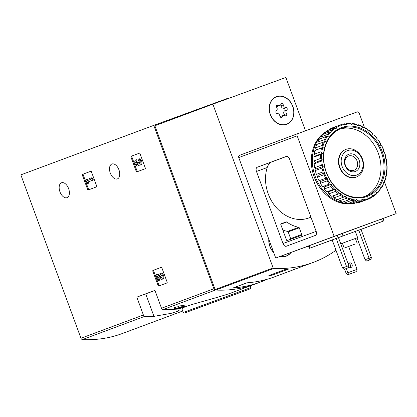 <?xml version="1.0" encoding="UTF-8"?>
<svg xmlns="http://www.w3.org/2000/svg" width="417" height="417" viewBox="0 0 417 417"><rect width="100%" height="100%" fill="white"/><g stroke="black" fill="none" stroke-linecap="round" stroke-linejoin="round"><path stroke-width="0.63" d="M249.898 288.96L250.586 288.606L250.81 287.621L248.224 288.533L183.251 312.479L182.088 309.32C179.889 306.479 209.662 300.396 230.971 293.047L255.141 284.05A145.82 118.564 -110.4 0 1 215.427 290.039A1.845 1.501 -110.4 0 1 213.879 288.752L153.764 125.371L228.474 98.058L228.599 98.402M183.099 306.808L181.729 307.261C183.616 306.62 183.027 306.563 179.951 307.079A146.93 119.465 69.6 0 1 178.679 307.089L184.58 306.589L182.01 307.438L176.803 308.278A146.93 119.465 -110.4 0 0 180.879 308.132L180.071 308.429A146.93 119.465 69.6 0 1 174.66 308.585L174.264 307.501L178.512 306.631M184.59 306.584L184.194 305.51L178.283 306.005L178.679 307.089M172.091 309.612A145.82 118.564 -110.4 0 1 163.068 309.539A1.845 1.501 -110.4 0 1 161.515 308.252L154.942 290.383L136.818 297.133L143.391 315.002A1.845 1.501 69.6 0 0 144.944 316.289A145.82 118.564 69.6 0 0 153.967 316.362L171.106 313.355L177.47 311.291L179.607 309.977L172.091 309.612M182.714 311.025L122.228 333.553A145.82 118.564 -110.4 0 1 82.514 339.542A1.845 1.501 -110.4 0 1 80.961 338.255L20.85 174.874L153.764 125.371M152.982 270.435A0.74 0.427 69.9 0 0 152.836 271.274L158.064 285.478A0.74 0.427 69.9 0 0 158.721 286.026L166.977 282.95A0.74 0.427 69.9 0 0 167.123 282.106L161.9 267.902A0.74 0.427 69.9 0 0 161.243 267.354L153.831 270.122A0.74 0.427 -110.1 0 0 153.68 270.967L158.908 285.171A0.74 0.427 -110.1 0 0 159.513 285.728M82.53 174.358A0.74 0.427 69.9 0 0 82.384 175.197L87.612 189.401A0.74 0.427 69.9 0 0 88.263 189.949A0.74 0.427 69.9 0 1 88.263 189.949L96.525 186.873A0.74 0.427 69.9 0 0 96.671 186.029L91.448 171.825A0.74 0.427 69.9 0 0 90.791 171.278A0.74 0.427 69.9 0 0 90.786 171.283L83.379 174.045A0.74 0.427 -110.1 0 0 83.228 174.89L88.456 189.094A0.74 0.427 -110.1 0 0 89.061 189.652M131.126 156.255A0.74 0.427 69.9 0 0 130.98 157.1L136.203 171.304A0.74 0.427 69.9 0 0 136.859 171.851A0.74 0.427 69.9 0 1 136.859 171.851L145.121 168.77A0.74 0.427 69.9 0 0 145.267 167.931L140.039 153.727A0.74 0.427 69.9 0 0 139.382 153.18L131.97 155.948A0.74 0.427 -110.1 0 0 131.824 156.792L137.052 170.996A0.74 0.427 -110.1 0 0 137.657 171.554M110.296 173.076A7.939 4.618 -110.1 0 0 117.349 178.919A7.939 4.618 -110.1 0 0 118.965 169.875A7.939 4.618 -110.1 0 0 111.897 164.011A7.939 4.618 -110.1 0 0 110.296 173.076M59.949 191.825A7.939 4.618 -110.1 0 0 67.001 197.668A7.939 4.618 -110.1 0 0 68.617 188.63A7.939 4.618 -110.1 0 0 61.549 182.761A7.939 4.618 -110.1 0 0 59.949 191.825M181.541 306.761L181.729 307.261L175.771 308.173L175.375 307.089M180.879 308.132L180.702 307.657M174.66 308.585L175.771 308.173M235.897 294.136L194.557 309.305L235.897 294.136M154.973 290.461L147.138 293.318L154.957 290.414M136.818 297.133L154.978 290.482M139.434 153.169L131.97 155.948M138.434 162.594L139.283 162.286L139.111 161.817L138.262 162.124L138.434 162.594A1.475 0.855 69.9 0 0 139.747 163.678A1.475 0.855 69.9 0 0 140.081 163.339A1.684 0.98 69.9 0 0 139.857 161.405A1.684 0.98 69.9 0 0 138.543 160.561A1.684 0.98 69.9 0 1 138.543 160.561L138.027 159.179A3.159 1.835 69.9 0 1 138.037 159.179A3.159 1.835 69.9 0 1 140.847 161.515A3.159 1.835 69.9 0 1 140.201 165.106A3.159 1.835 69.9 0 1 138.783 164.778A3.159 1.835 69.9 0 1 137.907 165.961A3.159 1.835 69.9 0 1 135.098 163.636A3.159 1.835 69.9 0 1 135.733 160.034L136.578 159.727L137.089 161.108A1.684 0.98 -110.1 0 0 136.625 162.588A1.684 0.98 -110.1 0 0 137.683 164.215M137.907 165.961L138.752 165.653A3.159 1.835 -110.1 0 0 139.387 165.101M138.262 162.124L137.459 162.427L137.631 162.891A1.475 0.855 69.9 0 1 137.334 164.574A1.475 0.855 69.9 0 1 136.87 164.538A1.684 0.98 69.9 0 1 135.786 162.922A1.684 0.98 69.9 0 1 136.244 161.421L137.089 161.108M136.244 161.421L135.733 160.034M139.283 162.286A1.475 0.855 -110.1 0 0 140.091 163.318M138.043 159.179L138.877 158.872A3.159 1.835 -110.1 0 0 138.877 158.872A3.159 1.835 -110.1 0 1 141.691 161.202A3.159 1.835 -110.1 0 1 141.05 164.798L140.201 165.106M90.838 171.267L83.379 174.045M86.585 179.466L85.782 179.763L87.231 183.715L88.039 183.412L87.565 182.13L93.345 179.982L92.84 178.601L91.219 177.746L90.369 178.054L89.222 178.481L90.843 179.336L87.054 180.749L86.585 179.466L87.429 179.154L87.898 180.436M92.501 180.29L91.99 178.909L92.84 178.601M87.565 182.13L93.345 179.982M88.039 183.412L88.884 183.105L88.409 181.822M87.231 183.715L88.884 183.105M91.99 178.909L90.369 178.054M161.29 267.344L153.831 270.122M160.738 273.046L159.893 273.354A3.159 1.835 69.9 0 0 159.888 273.359L160.394 274.74A1.684 0.98 69.9 0 1 160.399 274.74A1.684 0.98 69.9 0 1 161.895 275.981A1.684 0.98 69.9 0 1 161.556 277.899A1.684 0.98 69.9 0 1 160.712 277.654L156.98 274.438L155.869 274.855L158.048 280.777L158.851 280.479L157.209 276.007L160.482 278.827A3.159 1.835 69.9 0 0 162.062 279.286L162.906 278.973A3.159 1.835 -110.1 0 0 163.547 275.376A3.159 1.835 -110.1 0 0 160.738 273.046A3.159 1.835 -110.1 0 0 160.733 273.046L159.899 273.354A3.159 1.835 69.9 0 1 162.703 275.689A3.159 1.835 69.9 0 1 162.062 279.286M158.851 280.479L159.701 280.167L158.611 277.216M158.048 280.777L159.701 280.167M156.98 274.438L157.824 274.131L161.556 277.347A1.684 0.98 -110.1 0 0 161.916 277.571M305.64 265.207L307.824 264.42M335.987 250.252A145.82 118.564 -110.4 0 1 313.141 262.449L309.117 263.951A145.82 118.564 -110.4 0 1 306.735 264.8L290.102 271.014L298.014 267.891M313.141 262.449A145.82 118.564 -110.4 0 1 273.75 268.454A0.74 0.599 -110.4 0 1 273.13 267.938L212.868 104.156L285.885 77.458L305.51 130.808M290.107 271.029L274.277 276.924A145.82 118.564 -110.4 0 1 246.89 282.809L233.197 287.912A145.82 118.564 69.6 0 0 260.578 282.022L255.141 284.05A145.82 118.564 -110.4 0 1 215.751 290.055A0.74 0.599 -110.4 0 1 215.13 289.539L154.869 125.757L212.868 104.156M268.866 275.559L284.978 269.559A145.82 118.564 69.6 0 0 288.345 269.158L272.233 275.157A145.82 118.564 -110.4 0 1 268.866 275.559M260.578 282.022A145.82 118.564 69.6 0 0 267.333 279.213M291.05 252.447A14.767 12.004 -110.4 0 1 286.286 256.153A14.767 12.004 -110.4 0 1 280.135 256.439M273.734 252.634A14.767 12.004 -110.4 0 1 268.798 239.212M292.838 106.361A14.767 12.004 -110.4 0 1 286.714 124.318A14.767 12.004 -110.4 0 1 270.31 114.675A14.767 12.004 -110.4 0 1 276.408 96.645A14.767 12.004 -110.4 0 1 292.838 106.361M287.339 123.859A14.767 12.004 -110.4 0 1 286.104 124.527M275.809 96.89A14.767 12.004 -110.4 0 1 277.18 96.582M286.906 255.694A14.767 12.004 -110.4 0 1 285.676 256.361M362.107 159.19A13.068 10.628 -110.4 0 1 351.046 175.281A13.068 10.628 -110.4 0 1 343.233 154.04A13.068 10.628 -110.4 0 1 362.107 159.19M359.178 160.258A9.231 7.506 -110.4 0 1 351.364 171.627A9.231 7.506 -110.4 0 1 345.844 156.625A9.231 7.506 -110.4 0 1 359.178 160.258M362.477 159.059A14.767 12.004 -110.4 0 1 356.358 177.022A14.767 12.004 -110.4 0 1 339.949 167.373A14.767 12.004 -110.4 0 1 346.047 149.343A14.767 12.004 -110.4 0 1 362.477 159.059M357.082 161.03A7.631 6.203 -110.4 0 1 353.918 170.313A7.631 6.203 -110.4 0 1 345.443 165.325A7.631 6.203 -110.4 0 1 348.591 156.01A7.631 6.203 -110.4 0 1 357.082 161.03M271.957 274.407L272.233 275.157M233.197 287.912L247.208 282.789M276.528 96.796A14.585 11.858 -110.4 0 1 292.687 106.377A14.585 11.858 -110.4 0 1 286.651 124.146A14.585 11.858 -110.4 0 1 270.451 114.623A14.585 11.858 -110.4 0 1 276.471 96.817A14.585 11.858 -110.4 0 1 276.528 96.796M276.362 110.875A2.554 2.075 69.6 0 0 276.669 107.336A1.459 1.183 69.6 0 1 277.081 105.188A1.459 1.183 69.6 0 1 278.056 105.319A2.554 2.075 -110.4 0 0 279.76 105.548A2.554 2.075 -110.4 0 0 280.891 104.286A1.459 1.183 69.6 0 1 281.538 103.562A1.459 1.183 69.6 0 1 283.258 104.928A2.554 2.075 69.6 0 0 285.781 107.43A1.459 1.183 69.6 0 1 287.131 108.446A1.459 1.183 69.6 0 1 286.76 110.093A2.554 2.075 69.6 0 0 286.458 113.627A1.459 1.183 69.6 0 1 286.041 115.775A1.459 1.183 69.6 0 1 285.066 115.645A2.554 2.075 69.6 0 0 283.367 115.415A2.554 2.075 69.6 0 0 282.236 116.682A1.459 1.183 69.6 0 1 281.59 117.401A1.459 1.183 69.6 0 1 279.87 116.035A2.554 2.075 69.6 0 0 277.341 113.539A1.459 1.183 69.6 0 1 275.991 112.517A1.459 1.183 69.6 0 1 276.362 110.875M286.651 124.146L285.442 124.6A14.585 11.858 -110.4 0 1 284.738 124.829M274.579 97.552A14.585 11.858 -110.4 0 1 275.262 97.265A14.585 11.858 -110.4 0 1 275.319 97.25M276.367 106.392A2.554 2.075 69.6 0 0 277.545 106.377L279.76 105.548M284.54 115.394A1.459 1.183 69.6 0 0 284.243 114.451A2.554 2.075 69.6 0 1 284.545 110.917A1.459 1.183 69.6 0 0 284.915 109.27A1.459 1.183 69.6 0 0 283.565 108.253A2.554 2.075 69.6 0 1 281.042 105.756A1.459 1.183 69.6 0 0 280.641 104.823M283.367 115.415L281.152 116.239A2.554 2.075 69.6 0 0 280.266 116.969M287.704 231.425A14.585 11.858 -110.4 0 1 288.147 231.842M290.753 252.556A14.585 11.858 -110.4 0 1 286.218 255.981A14.585 11.858 -110.4 0 1 280.433 256.33M273.599 252.269A14.585 11.858 -110.4 0 1 268.929 239.582M286.734 240.39A1.459 1.183 69.6 0 0 286.38 239.739M286.218 255.981L285.014 256.429A14.585 11.858 -110.4 0 1 284.305 256.663M348.461 267.735L344.108 269.346L342.503 267.969L346.532 266.473L347.33 268.147L348.461 267.735L348.789 265.645L346.532 266.473L336.206 238.409L338.463 237.586L348.789 265.645M344.108 269.346L347.33 268.147M342.503 267.969L332.177 239.911L336.206 238.409M371.01 259.489L366.663 261.099L365.057 259.723L369.087 258.227L369.884 259.9L371.01 259.489L371.338 257.398L369.087 258.227L358.761 230.163L361.018 229.34L371.338 257.398M366.663 261.099L369.884 259.9M365.057 259.723L357.02 237.878M289.591 159.127L316.107 231.19A3.69 2.148 69.9 0 1 315.367 235.407L286.265 246.244A3.69 2.148 69.9 0 1 286.26 246.249A3.69 2.148 69.9 0 1 282.976 243.528L256.465 171.465A3.69 2.148 69.9 0 1 257.206 167.253L286.302 156.417A3.69 2.148 69.9 0 1 286.312 156.411A3.69 2.148 69.9 0 1 289.591 159.127M310.946 217.174L308.898 217.94A36.545 29.716 69.6 0 1 275.559 206.696A36.545 29.716 69.6 0 1 267.193 167.545C268.006 165.132 269.283 163.349 271.024 162.197L286.771 156.333M384.5 181.958L396.15 213.624L275.726 258.05L238.759 157.579A1.845 1.501 -110.4 0 1 239.525 155.333A1.845 1.501 -110.4 0 1 239.53 155.327L297.92 133.581A1.845 1.501 -110.4 0 1 297.936 133.576L357.134 111.933A1.845 1.501 -110.4 0 1 359.183 113.148L364.411 127.362M334.126 236.298L297.159 135.827A1.845 1.501 -110.4 0 1 297.926 133.581L239.525 155.333M396.15 213.624L383.02 218.513M361.039 229.397L383.895 220.885L382.999 218.456L342.081 233.411L308.408 245.936L309.299 248.365L332.208 239.994M308.46 246.082L275.726 258.05M298.713 227.281A0.74 0.599 -110.4 0 1 299.255 227.791L301.71 234.463A0.74 0.599 -110.4 0 1 301.408 235.36L287.308 240.515A0.74 0.599 -110.4 0 1 286.489 240.03L280.834 224.664A0.74 0.599 -110.4 0 1 281.141 223.762L286.198 221.912A0.74 0.599 -110.4 0 1 286.724 222.006A35.409 28.794 -110.4 0 0 298.713 227.281L287.636 231.409A0.74 0.599 -110.4 0 1 288.178 231.915L290.633 238.592A0.74 0.599 -110.4 0 1 290.545 239.332M287.636 231.409A35.409 28.794 -110.4 0 1 282.804 230.017M383.895 220.885L309.299 248.365M338.468 237.601L355.347 231.404L357.64 237.643L355.393 238.488M355.357 231.43L358.761 230.163M346.204 268.574L348.549 274.449L355.92 271.759L347.742 274.746L346.141 273.37L344.593 269.168M350.181 267.5A2.398 1.949 69.6 0 0 350.457 265.113A2.398 1.949 69.6 0 0 348.68 263.461M348.289 264.289A2.398 1.949 -110.4 0 1 349.399 262.934A2.398 1.949 -110.4 0 1 352.068 264.508A2.398 1.949 -110.4 0 1 351.072 267.427A2.398 1.949 -110.4 0 1 348.669 266.395M348.633 246.483L357.051 269.372L346.141 273.37M356.723 271.457L357.051 269.372M348.549 274.449L347.742 274.746M354.455 244.305L344.181 248.099L354.455 244.305M353.397 244.696L346.001 247.432L353.397 244.696M344.181 248.099L342.393 243.252L345.917 241.933L355.388 238.467L357.171 243.32M340.762 243.841L357.64 237.643M342.404 243.267L340.772 243.856M352.719 203.512A38.76 31.52 -110.4 0 1 314.168 176.772A38.76 31.52 -110.4 0 1 325.969 131.683M323.045 171.877A39.683 32.265 -110.4 0 1 321.945 168.087L315.299 170.563A39.683 32.265 -110.4 0 0 316.399 174.353L318.046 175.333L317.426 177.142L324.072 174.666L325.093 172.706L323.045 171.877L316.399 174.353M321.945 168.087L323.248 166.326L321.33 165.195L314.684 167.67A39.683 32.265 -110.4 0 1 314.147 163.803L320.793 161.327L322.341 159.81L320.605 158.424L313.959 160.899A39.683 32.265 -110.4 0 1 313.996 157.068L320.642 154.592L322.409 153.367L320.892 151.767L314.246 154.238A39.683 32.265 -110.4 0 1 314.856 150.568L323.441 147.185L322.174 145.424L315.528 147.899A39.683 32.265 -110.4 0 1 316.701 144.496L325.411 141.457L324.426 139.591L317.78 142.067A39.683 32.265 -110.4 0 1 319.469 139.038L326.115 136.562L328.252 136.354L327.564 134.446L320.918 136.922A39.683 32.265 -110.4 0 1 323.076 134.357L329.722 131.881L331.89 132.033L331.505 130.146L324.859 132.622A39.683 32.265 -110.4 0 1 327.423 130.594L334.069 128.118L336.201 128.618L336.368 127.612A38.948 31.666 -110.4 0 1 340.209 125.72L341.064 126.226L341.283 124.568L339.037 125.402M321.33 165.195A39.683 32.265 -110.4 0 1 320.793 161.327M320.605 158.424A39.683 32.265 -110.4 0 1 320.642 154.592M320.892 151.767A39.683 32.265 -110.4 0 1 321.502 148.092M322.174 145.424A39.683 32.265 -110.4 0 1 323.347 142.02M324.426 139.591A39.683 32.265 -110.4 0 1 326.115 136.562M327.564 134.446A39.683 32.265 -110.4 0 1 329.722 131.881M331.505 130.146A39.683 32.265 -110.4 0 1 334.069 128.118M341.283 124.568A39.683 32.265 -110.4 0 1 344.406 123.792L346.324 124.918L346.819 123.458L345.13 124.089M346.819 123.458A39.683 32.265 -110.4 0 1 350.087 123.354L351.828 124.74L352.573 123.526L351.213 124.031M352.573 123.526A39.683 32.265 -110.4 0 1 355.883 124.094L357.405 125.694L358.365 124.772L357.108 125.236M358.365 124.772A39.683 32.265 -110.4 0 1 361.617 125.991L362.884 127.758L364.015 127.149L362.811 127.597M364.015 127.149A39.683 32.265 -110.4 0 1 367.116 128.994L368.102 130.86L369.358 130.594A39.683 32.265 -110.4 0 1 372.209 133.002L372.897 134.91L374.231 135.004A39.683 32.265 -110.4 0 1 376.744 137.897L377.13 139.784L378.485 140.232A39.683 32.265 -110.4 0 1 380.585 143.531L380.664 145.335L381.988 146.132A39.683 32.265 -110.4 0 1 383.614 149.734L383.395 151.392L384.641 152.523A39.683 32.265 -110.4 0 1 385.735 156.312L385.24 157.772L386.351 159.205A39.683 32.265 -110.4 0 1 386.887 163.073L386.142 164.288L387.075 165.976A39.683 32.265 -110.4 0 1 387.039 169.802L386.079 170.73L386.794 172.633A39.683 32.265 -110.4 0 1 386.178 176.308L385.047 176.912L385.506 178.976A39.683 32.265 -110.4 0 1 384.338 182.38L383.129 182.828M385.49 177.903A38.948 31.666 -110.4 0 1 383.937 182.427L383.077 182.641L383.259 184.809A39.683 32.265 -110.4 0 1 381.571 187.838L380.309 188.307M383.379 183.683A38.948 31.666 -110.4 0 1 381.133 187.718L380.231 187.744L380.116 189.949A39.683 32.265 -110.4 0 1 377.958 192.518L376.587 193.029M380.382 188.807A38.948 31.666 -110.4 0 1 377.51 192.221L376.598 192.065L376.176 194.254A39.683 32.265 -110.4 0 1 373.611 196.277L371.896 196.918M376.587 193.118A38.948 31.666 -110.4 0 1 373.179 195.813L372.287 195.479L371.557 197.58A39.683 32.265 -110.4 0 1 368.67 199.003L362.008 201.468M372.115 196.485A38.948 31.666 -110.4 0 1 368.274 198.377L367.424 197.872L366.397 199.832L359.756 202.308A39.683 32.265 -110.4 0 1 356.629 203.084L363.275 200.608L362.159 199.18L360.861 200.942L354.215 203.418A39.683 32.265 -110.4 0 1 350.947 203.522L357.593 201.046L356.66 199.357L355.107 200.874L348.461 203.35A39.683 32.265 -110.4 0 1 345.151 202.782L351.797 200.306L351.083 198.403L349.316 199.628L342.67 202.104A39.683 32.265 -110.4 0 1 339.417 200.879L346.063 198.409L345.604 196.344L337.019 199.722A39.683 32.265 -110.4 0 1 333.918 197.882L340.564 195.406L340.387 193.243L331.677 196.277A39.683 32.265 -110.4 0 1 328.825 193.874L335.471 191.398L335.591 189.193L333.449 189.396L326.803 191.872A39.683 32.265 -110.4 0 1 324.29 188.979L330.936 186.503L331.359 184.319L329.195 184.163L322.549 186.639A39.683 32.265 -110.4 0 1 320.449 183.344L327.095 180.869L327.825 178.768L325.693 178.267L319.047 180.743A39.683 32.265 -110.4 0 1 317.426 177.142M366.397 199.832A39.683 32.265 -110.4 0 1 363.275 200.608M360.861 200.942A39.683 32.265 -110.4 0 1 357.593 201.046M355.107 200.874A39.683 32.265 -110.4 0 1 351.797 200.306M349.316 199.628A39.683 32.265 -110.4 0 1 346.063 198.409M343.665 197.251A39.683 32.265 -110.4 0 1 340.564 195.406M338.323 193.806A39.683 32.265 -110.4 0 1 335.471 191.398M333.449 189.396A39.683 32.265 -110.4 0 1 330.936 186.503M329.195 184.163A39.683 32.265 -110.4 0 1 327.095 180.869M325.693 178.267A39.683 32.265 -110.4 0 1 324.072 174.666M324.244 172.2A38.948 31.666 -110.4 0 1 322.784 167.16M322.466 165.664A38.948 31.666 -110.4 0 1 321.752 160.519M321.653 159.018A38.948 31.666 -110.4 0 1 321.705 153.925M321.83 152.46A38.948 31.666 -110.4 0 1 322.649 147.576M322.993 146.2A38.948 31.666 -110.4 0 1 324.551 141.671M325.109 140.414A38.948 31.666 -110.4 0 1 327.355 136.385M328.106 135.29A38.948 31.666 -110.4 0 1 330.978 131.876M331.901 130.98A38.948 31.666 -110.4 0 1 335.31 128.285M341.382 125.293A38.948 31.666 -110.4 0 1 345.542 124.261M346.788 124.089A38.948 31.666 -110.4 0 1 351.14 123.948M352.422 124.037A38.948 31.666 -110.4 0 1 356.827 124.792M358.109 125.142A38.948 31.666 -110.4 0 1 362.436 126.768M363.676 127.367A38.948 31.666 -110.4 0 1 367.799 129.817M368.962 130.646A38.948 31.666 -110.4 0 1 372.751 133.847M373.794 134.879A38.948 31.666 -110.4 0 1 377.14 138.731M378.037 139.94A38.948 31.666 -110.4 0 1 380.83 144.324M381.555 145.669A38.948 31.666 -110.4 0 1 383.713 150.459M384.245 151.897A38.948 31.666 -110.4 0 1 385.704 156.943M386.022 158.434A38.948 31.666 -110.4 0 1 386.736 163.584M386.835 165.08A38.948 31.666 -110.4 0 1 386.783 170.172M386.653 171.637A38.948 31.666 -110.4 0 1 385.84 176.521M384.338 182.38L383.937 182.427M381.571 187.838L381.133 187.718M377.958 192.518L377.51 192.221M373.611 196.277L373.179 195.813M368.67 199.003L368.274 198.377M367.101 198.81A38.948 31.666 -110.4 0 1 362.946 199.842M361.695 200.014A38.948 31.666 -110.4 0 1 357.348 200.155M356.066 200.061A38.948 31.666 -110.4 0 1 351.661 199.31M350.379 198.961A38.948 31.666 -110.4 0 1 346.047 197.33M344.812 196.735A38.948 31.666 -110.4 0 1 340.689 194.28M339.527 193.452A38.948 31.666 -110.4 0 1 335.737 190.256M334.689 189.219A38.948 31.666 -110.4 0 1 331.348 185.367M330.452 184.163A38.948 31.666 -110.4 0 1 327.658 179.774M326.933 178.429A38.948 31.666 -110.4 0 1 324.77 173.644M326.193 172.304A36.732 29.868 -110.4 0 1 357.286 127.065A36.732 29.868 -110.4 0 1 379.251 186.774A36.732 29.868 -110.4 0 1 326.193 172.304M326.355 172.247A35.992 29.268 -110.4 0 1 341.278 128.467A35.992 29.268 -110.4 0 1 381.268 151.986A35.992 29.268 -110.4 0 1 366.402 195.927A35.992 29.268 -110.4 0 1 326.355 172.247M339.787 129.082A35.992 29.268 -110.4 0 1 378.245 153.112A35.992 29.268 -110.4 0 1 364.875 196.443M356.165 177.089A14.767 12.004 -110.4 0 1 339.542 167.446A14.767 12.004 -110.4 0 1 345.86 149.416M350.906 203.475A38.76 31.52 -110.4 0 1 315.179 176.396A38.76 31.52 -110.4 0 1 324.859 132.726M356.165 202.693L356.629 203.084M350.228 202.693L350.947 203.522M344.327 201.489L345.151 202.782M338.625 199.128L339.417 200.879M331.677 196.277L333.339 195.865L333.918 197.882M326.803 191.872L328.539 191.815L328.825 193.874M322.549 186.639L324.311 186.941L324.29 188.979M319.047 180.743L320.777 181.39L320.449 183.344M314.684 167.67L316.201 168.948L315.299 170.563M313.959 160.899L315.294 162.437L314.147 163.803M314.246 154.238L315.361 155.994L313.996 157.068M315.528 147.899L316.394 149.812L314.856 150.568M317.78 142.067L318.307 143.896M320.918 136.922L321.126 138.418M324.859 132.622L324.848 133.695M336.368 127.612L336.123 126.82L329.477 129.296L329.383 129.864M329.477 129.296A39.683 32.265 -110.4 0 1 332.365 127.873L339.011 125.397L340.209 125.72M336.123 126.82A39.683 32.265 -110.4 0 1 339.011 125.397M325.093 172.706L318.046 175.333M327.825 178.768L320.777 181.39M331.359 184.319L324.311 186.941M335.591 189.193L328.539 191.815M340.387 193.243L333.339 195.865M323.441 147.185L316.394 149.812M322.409 153.367L315.361 155.994M322.341 159.81L315.294 162.437M323.248 166.326L316.201 168.948M163.068 309.539L215.427 290.039M82.514 339.542L144.944 316.289M161.515 308.252L213.879 288.752M80.961 338.255L143.391 315.002M184.976 312.849L249.747 289.017M153.967 316.362L145.7 293.886M130.98 157.1L131.824 156.792M136.203 171.304L137.052 170.996M136.87 164.538L137.667 164.246M82.384 175.197L83.228 174.89M87.612 189.401L88.456 189.094M152.836 271.274L153.68 270.967M158.064 285.478L158.908 285.171M160.712 277.654L161.556 277.347M215.751 290.055L273.75 268.454M215.13 289.539L273.13 267.938M276.429 105.923L278.056 105.319M281.042 105.756L283.258 104.928M283.565 108.253L285.781 107.43M284.545 110.917L286.76 110.093M284.243 114.451L286.458 113.627M280.625 117.281L282.236 116.682M271.024 162.197L257.206 167.253M267.193 167.545L256.465 171.465M297.159 135.827L238.759 157.579M316.175 231.393L282.976 243.528M286.198 221.912L280.985 223.856M286.724 222.006L280.792 224.21M299.255 227.791L288.178 231.915M301.71 234.463L290.633 238.592M309.946 248.12L309.054 245.696M338.14 237.617L337.249 235.193M382.441 221.406L381.55 218.982M342.972 235.84L342.081 233.411M250.81 287.621L250.174 285.9M183.251 312.479L184.059 313.084L184.94 312.859M138.037 159.179L138.882 158.872M346.047 149.343L345.667 149.484M356.358 177.022L355.972 177.162M276.471 96.817L275.262 97.265"/></g></svg>
